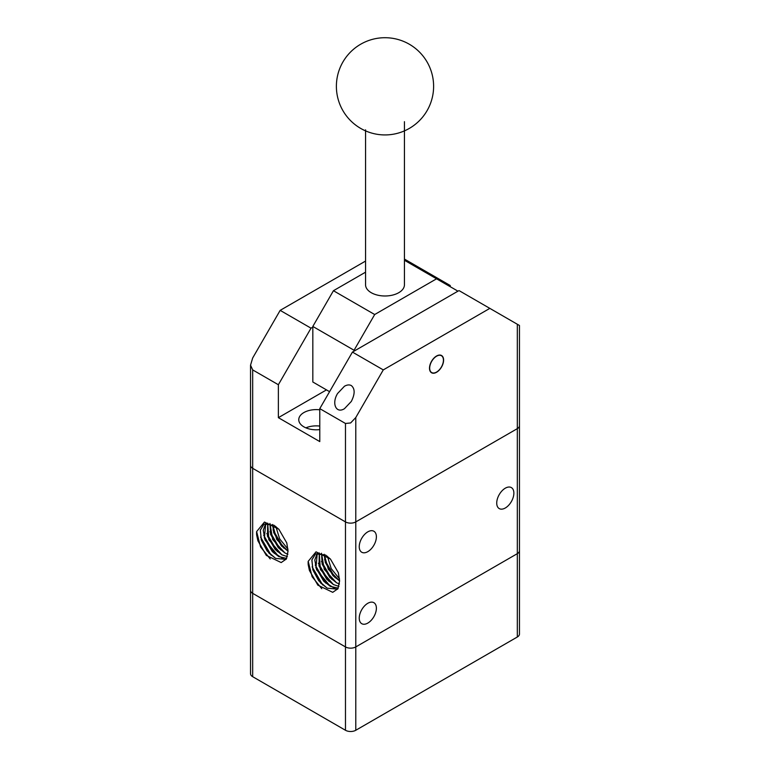 <?xml version="1.0" encoding="UTF-8"?>
<svg xmlns="http://www.w3.org/2000/svg" width="770" height="770" viewBox="0 0 770 770"><rect width="100%" height="100%" fill="white"/><g stroke="black" fill="none" stroke-linecap="round" stroke-linejoin="round"><path stroke-width="1.16" d="M252.675 676.686L345.47 730.268A7.296 4.206 -0 0 0 350.629 731.5A7.296 4.206 -0 0 0 355.788 730.268L355.788 646.925A7.296 4.206 180 0 1 350.629 648.157A7.296 4.206 180 0 1 345.47 646.925L252.675 593.343L252.675 468.324A7.296 4.206 0 0 1 250.539 465.35L250.539 673.712A7.296 4.206 -0 0 0 252.675 676.686L252.675 593.343A7.296 4.206 180 0 1 250.539 590.369A7.296 4.206 0 0 0 252.675 593.343L345.47 646.925A7.296 4.206 0 0 0 350.629 648.157A7.296 4.206 0 0 0 355.788 646.925L517.325 553.659A7.296 4.206 0 0 0 519.461 550.675L519.461 425.656A7.296 4.206 180 0 1 517.325 428.64L355.788 521.906A7.296 4.206 180 0 1 350.629 523.138A7.296 4.206 180 0 1 345.47 521.906L252.675 468.324A7.296 4.206 180 0 1 250.539 465.35L250.539 365.173L252.675 357.992L280.164 310.368L311.013 328.174L312.822 327.135M359.244 546.7A12.127 6.997 -60 0 1 364.537 534.496A12.127 6.997 -60 0 1 373.873 531.242A12.127 6.997 -60 0 1 376.386 536.796A12.127 6.997 -60 0 1 371.092 549A12.127 6.997 -60 0 1 361.756 552.244A12.127 6.997 -60 0 1 359.244 546.7M496.727 503.041A12.127 6.997 -60 0 1 502.021 490.837A12.127 6.997 -60 0 1 511.367 487.593A12.127 6.997 -60 0 1 513.869 493.137A12.127 6.997 -60 0 1 508.585 505.341A12.127 6.997 -60 0 1 499.239 508.595A12.127 6.997 -60 0 1 496.727 503.041M359.244 618.137A12.127 6.997 -60 0 1 364.537 605.932A12.127 6.997 -60 0 1 373.873 602.689A12.127 6.997 -60 0 1 376.386 608.233A12.127 6.997 -60 0 1 371.092 620.437A12.127 6.997 -60 0 1 361.756 623.69A12.127 6.997 -60 0 1 359.244 618.137M264.052 524.024L260.347 530.039L261.28 539.876L268.942 553.062L275.631 558.394L286.065 559.405L275.631 558.394L267.151 550.983L261.434 540.386L260.298 530.241L264.043 524.033L274.062 525.284L279 529.394M286.758 542.85L288.019 550.964A20.829 12.022 60 0 1 288.019 551.282L286.344 558.972L281.185 562.572L266.305 555.382L257.883 540.752L256.651 534.929A23.639 13.648 60 0 1 256.574 533.09A23.639 13.648 60 0 1 256.631 531.579L264.476 522.06L278.865 529.25L286.796 542.946L288.019 550.964M278.74 556.604L265.072 540.059L263.244 530.26L265.727 523.359L264.399 538.076L272.07 551.272L278.75 556.595L286.681 558.375L278.74 556.604M281.858 554.804L268.817 539.78L267.69 523.148L267.517 536.266L275.179 549.472L281.868 554.795L287.393 556.614L281.858 554.804M269.962 523.475L270.636 534.476L278.297 547.672L284.987 552.995L287.893 554.265L284.987 552.995L272.695 539.577L269.952 523.475M288.019 551.166L276.719 539.472L272.619 524.476L273.754 532.676L281.416 545.872L288.019 551.156M270.231 558.962L260.578 546.979L256.631 531.579M266.449 555.536L257.883 540.752M269.269 553.409L261.146 539.424M271.136 555.209L260.568 537.085M284.987 559.848L272.772 552.042M272.387 551.609L264.254 537.604M274.274 553.428L263.686 535.304M275.525 549.838L267.373 535.785M277.402 551.638L266.805 533.485M278.644 548.038L270.491 534.005M280.492 549.809L269.914 531.666M281.743 546.219L273.619 532.224M283.601 547.999L273.042 529.875M337.616 589.166L327.192 588.165L318.703 580.744L312.986 570.147L311.86 560.011L315.594 553.803L325.623 555.054L330.561 559.164M338.319 572.611L339.58 580.734A20.829 12.022 60 0 1 339.58 581.052L337.905 588.742L332.736 592.332L317.856 585.142L309.434 570.522L308.202 564.699A23.639 13.648 60 0 1 308.135 562.851A23.639 13.648 60 0 1 308.183 561.349L316.037 551.83L330.426 559.02L338.348 572.707L339.58 580.734M337.616 589.175L327.183 588.165L320.503 582.832L312.841 569.646L311.898 559.809L315.604 553.794M330.301 586.365L316.634 569.829L314.795 560.031L317.288 553.12L315.95 567.837L323.621 581.042L330.311 586.365L338.232 588.145L330.301 586.365M333.42 584.565L320.378 569.54L319.242 552.918L319.069 566.037L326.74 579.242L333.429 584.565L338.954 586.384L333.42 584.565M339.454 584.026L336.529 582.765L324.247 569.338L321.514 553.235L322.187 564.246L329.849 577.433L336.538 582.765L339.454 584.016M339.58 580.926L328.28 569.242L324.17 554.246L325.306 562.437L332.977 575.633L339.58 580.917M321.783 588.723L312.139 576.749L308.183 561.349M318 585.306L309.415 570.464M320.82 583.179L312.707 569.194M322.688 584.979L312.129 566.845M336.548 589.618L324.334 581.802M323.939 581.379L315.815 567.365M325.825 583.188L315.248 565.065M327.086 579.608L318.924 565.546M328.954 581.408L318.356 563.245M330.205 577.808L322.053 563.775M332.043 579.579L321.475 561.436M333.304 575.989L325.171 561.985M335.152 577.769L324.594 559.646M339.522 578.896L331.216 568.616L327.404 556.287M287.97 549.125L279.654 538.846L275.853 526.526M429.506 368.214A9.962 5.756 120 0 0 431.575 372.767A9.962 5.756 120 0 0 439.256 370.101A9.962 5.756 120 0 0 443.607 360.071A9.962 5.756 120 0 0 441.537 355.509A9.962 5.756 120 0 0 433.856 358.185A9.962 5.756 120 0 0 429.506 368.214M351.312 401.449L344.44 408.706C336.124 413.942 331.418 403.538 337.568 393.508L344.44 386.251C347.106 384.759 349.397 384.538 351.312 385.568C355.066 388.696 355.066 393.99 351.312 401.449M319.781 429.602A17.498 10.106 180 0 1 303.881 426.85A17.498 10.106 180 0 1 298.76 419.708A17.498 10.106 180 0 1 319.781 409.813M319.781 426.079A17.498 10.106 0 0 0 305.882 427.841M345.47 730.268L345.47 521.906A7.296 4.206 0 0 0 350.629 523.138A7.296 4.206 0 0 0 355.788 521.906L355.788 417.523L350.629 422.961L345.47 423.471L345.47 521.906L252.675 468.324L252.675 369.898L250.539 365.173M519.461 325.489L519.461 425.656A7.296 4.206 0 0 1 517.325 428.64L355.788 521.906L355.788 646.925L517.325 553.659L517.325 637.002A7.296 4.206 -0 0 0 519.461 634.028L519.461 550.675A7.296 4.206 180 0 1 517.325 553.659L517.325 324.257L519.461 325.489M404.442 259.076L450.219 285.506L450.219 286.7M355.788 417.523L383.277 369.898L489.836 308.375L459.209 290.694A17.498 10.106 180 0 1 458.756 290.704L352.429 352.083L319.781 408.639L345.47 423.471M319.781 408.639L319.781 441.585L278.365 417.667L278.365 384.731L311.013 328.174M252.675 369.898L278.365 384.731M489.836 308.375L517.325 324.257M352.429 352.083L383.277 369.898M326.48 389.889L278.365 417.667M416.531 267.248L417.571 266.661M280.164 310.368L365.558 261.069M404.442 121.679L404.442 284.765A19.442 11.223 180 0 1 392.44 295.131A19.442 11.223 180 0 1 371.256 292.706A19.442 11.223 180 0 1 365.558 284.765L365.558 129.832M457.178 291.609L457.178 290.714L404.442 260.27M365.558 272.176L333.439 290.714L312.822 326.442L312.822 381.997L329.579 391.68M436.561 278.807L374.692 314.526L333.439 290.714M374.692 314.526L354.065 350.254L312.822 326.442M354.065 350.254L354.065 351.139M429.679 368.108A9.721 5.611 -60 0 1 433.924 358.329A9.721 5.611 -60 0 1 441.422 355.721A9.721 5.611 -60 0 1 443.433 360.177A9.721 5.611 -60 0 1 439.189 369.956A9.721 5.611 -60 0 1 431.7 372.565A9.721 5.611 -60 0 1 429.679 368.108M355.788 730.268L517.325 637.002M416.454 49.261A48.606 48.606 0 0 0 347.934 54.872A48.606 48.606 0 0 0 353.546 123.383A48.606 48.606 0 0 0 422.066 117.772A48.606 48.606 0 0 0 416.454 49.261M441.422 355.721L440.325 355.095M431.7 372.565L430.603 371.929"/></g></svg>
